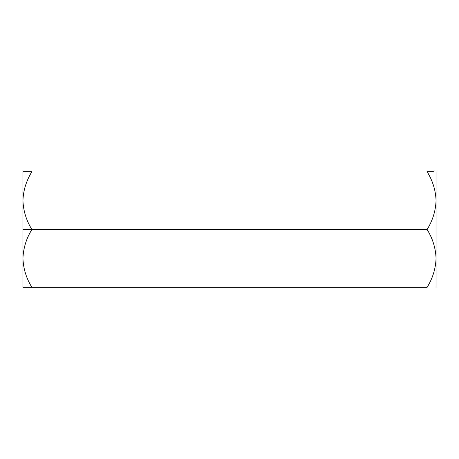 <?xml version="1.0" encoding="UTF-8"?>
<svg xmlns="http://www.w3.org/2000/svg" width="459" height="459" viewBox="0 0 459 459"><rect width="100%" height="100%" fill="white"/><g stroke="black" fill="none" stroke-linecap="round" stroke-linejoin="round"><path stroke-width="0.69" d="M427.105 171.666C432.728 180.789 435.706 190.428 436.05 200.583L436.05 287.334L436.05 200.583C435.677 210.859 432.694 220.498 427.105 229.5C432.728 238.623 435.706 248.262 436.05 258.417C435.677 268.693 432.694 278.332 427.105 287.334L31.895 287.334L427.105 287.334C432.694 278.332 435.677 268.693 436.05 258.417C435.706 248.262 432.728 238.623 427.105 229.5L22.95 229.5L22.95 171.666L22.95 200.583C23.294 190.428 26.272 180.789 31.895 171.666L22.95 171.666L31.895 171.666C26.272 180.789 23.294 190.428 22.95 200.583L22.95 229.5L31.895 229.5C26.306 220.498 23.323 210.859 22.95 200.583C23.323 210.859 26.306 220.498 31.895 229.5L427.105 229.5C432.694 220.498 435.677 210.859 436.05 200.583C435.706 190.428 432.728 180.789 427.105 171.666L433.514 171.666M31.895 287.334L22.95 287.334L31.895 287.334C26.306 278.332 23.323 268.693 22.95 258.417C23.323 268.693 26.306 278.332 31.895 287.334M435.964 261.154L435.866 262.41M23.134 262.41L23.036 261.154M31.895 171.666L30.524 171.666M31.895 229.5C26.272 238.623 23.294 248.262 22.95 258.417C23.294 248.262 26.272 238.623 31.895 229.5M436.05 200.583L436.05 171.666L436.05 200.583M22.95 229.5L22.95 287.334L22.95 229.5"/></g></svg>
